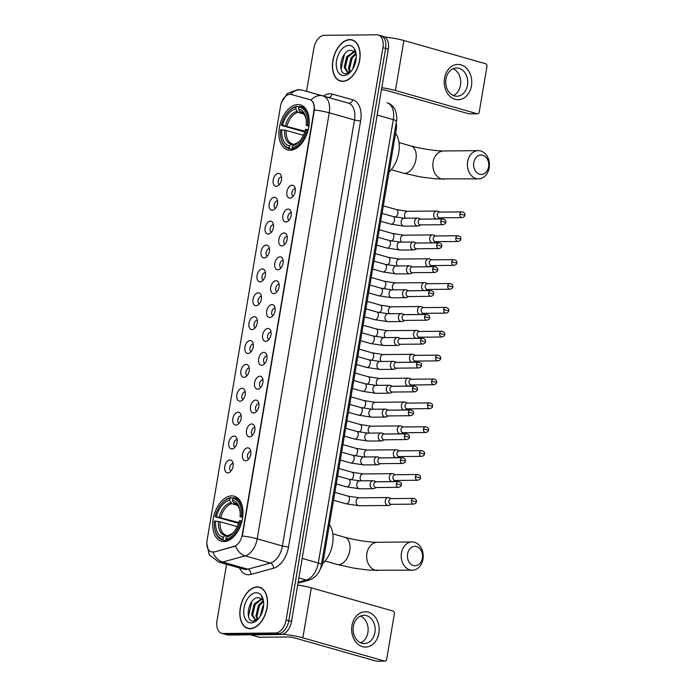 <?xml version="1.0" encoding="UTF-8"?>
<svg xmlns="http://www.w3.org/2000/svg" width="696" height="696" viewBox="0 0 696 696"><rect width="100%" height="100%" fill="white"/><g stroke="black" fill="none" stroke-linecap="round" stroke-linejoin="round"><path stroke-width="1.04" d="M290.189 150.24A23.394 14.277 -74.1 0 0 308.293 129.291A23.394 14.277 -74.1 0 0 300.446 104.896A23.394 14.277 -74.1 0 0 297.914 104.557A23.394 14.277 -74.1 0 0 279.801 125.515A23.394 14.277 -74.1 0 0 287.648 149.91A23.394 14.277 -74.1 0 0 290.189 150.24M223.999 541.566A23.394 14.277 -74.1 0 0 242.104 520.608A23.394 14.277 -74.1 0 0 234.256 496.222A23.394 14.277 -74.1 0 0 231.725 495.883A23.394 14.277 -74.1 0 0 213.611 516.841A23.394 14.277 -74.1 0 0 221.467 541.227A23.394 14.277 -74.1 0 0 223.999 541.566M247.715 447.841A6.621 4.037 105.9 0 1 250.021 449.164A6.621 4.037 105.9 0 1 250.508 455.41A6.621 4.037 105.9 0 1 246.81 460.465A6.621 4.037 105.9 0 1 245.531 460.769A6.621 4.037 105.9 0 1 242.478 454.34A6.621 4.037 105.9 0 1 247.715 447.841M250.821 451.391A3.976 2.427 -74.1 0 0 250.638 451.382A3.976 2.427 -74.1 0 0 247.619 454.732A3.976 2.427 -74.1 0 0 248.663 458.986M251.752 423.96A6.621 4.037 105.9 0 1 254.057 425.291A6.621 4.037 105.9 0 1 254.545 431.529A6.621 4.037 105.9 0 1 250.847 436.583A6.621 4.037 105.9 0 1 249.568 436.888A6.621 4.037 105.9 0 1 246.515 430.467A6.621 4.037 105.9 0 1 251.752 423.96M254.858 427.509A3.976 2.427 -74.1 0 0 254.675 427.501A3.976 2.427 -74.1 0 0 251.656 430.859A3.976 2.427 -74.1 0 0 252.7 435.113M255.789 400.087A6.621 4.037 105.9 0 1 258.094 401.409A6.621 4.037 105.9 0 1 258.581 407.656A6.621 4.037 105.9 0 1 254.884 412.711A6.621 4.037 105.9 0 1 253.605 413.015A6.621 4.037 105.9 0 1 250.551 406.595A6.621 4.037 105.9 0 1 255.789 400.087M258.895 403.637A3.976 2.427 -74.1 0 0 258.721 403.628A3.976 2.427 -74.1 0 0 255.693 406.986A3.976 2.427 -74.1 0 0 256.737 411.24M259.825 376.214A6.621 4.037 105.9 0 1 262.14 377.536A6.621 4.037 105.9 0 1 262.618 383.783A6.621 4.037 105.9 0 1 258.929 388.838A6.621 4.037 105.9 0 1 257.642 389.142A6.621 4.037 105.9 0 1 254.588 382.713A6.621 4.037 105.9 0 1 259.825 376.214M262.931 379.764A3.976 2.427 -74.1 0 0 262.757 379.755A3.976 2.427 -74.1 0 0 259.73 383.105A3.976 2.427 -74.1 0 0 260.774 387.359M263.871 352.333A6.621 4.037 105.9 0 1 266.176 353.664A6.621 4.037 105.9 0 1 266.664 359.902A6.621 4.037 105.9 0 1 262.966 364.956A6.621 4.037 105.9 0 1 261.679 365.261A6.621 4.037 105.9 0 1 258.625 358.84A6.621 4.037 105.9 0 1 263.871 352.333M266.977 355.882A3.976 2.427 -74.1 0 0 266.794 355.874A3.976 2.427 -74.1 0 0 263.767 359.232A3.976 2.427 -74.1 0 0 264.811 363.486M267.908 328.46A6.621 4.037 105.9 0 1 270.213 329.782A6.621 4.037 105.9 0 1 270.7 336.029A6.621 4.037 105.9 0 1 267.003 341.084A6.621 4.037 105.9 0 1 265.715 341.388A6.621 4.037 105.9 0 1 262.67 334.967A6.621 4.037 105.9 0 1 267.908 328.46M271.014 332.009A3.976 2.427 -74.1 0 0 270.831 332.001A3.976 2.427 -74.1 0 0 267.803 335.359A3.976 2.427 -74.1 0 0 268.847 339.613M271.945 304.578A6.621 4.037 105.9 0 1 274.25 305.909A6.621 4.037 105.9 0 1 274.737 312.147A6.621 4.037 105.9 0 1 271.04 317.202A6.621 4.037 105.9 0 1 269.761 317.515A6.621 4.037 105.9 0 1 266.707 311.086A6.621 4.037 105.9 0 1 271.945 304.578M275.05 308.137A3.976 2.427 -74.1 0 0 274.868 308.128A3.976 2.427 -74.1 0 0 271.849 311.477A3.976 2.427 -74.1 0 0 272.893 315.732M275.981 280.705A6.621 4.037 105.9 0 1 278.287 282.037A6.621 4.037 105.9 0 1 278.774 288.275A6.621 4.037 105.9 0 1 275.077 293.329A6.621 4.037 105.9 0 1 273.798 293.634A6.621 4.037 105.9 0 1 270.744 287.213A6.621 4.037 105.9 0 1 275.981 280.705M279.087 284.255A3.976 2.427 -74.1 0 0 278.913 284.246A3.976 2.427 -74.1 0 0 275.886 287.605A3.976 2.427 -74.1 0 0 276.93 291.859M280.018 256.833A6.621 4.037 105.9 0 1 282.332 258.155A6.621 4.037 105.9 0 1 282.811 264.402A6.621 4.037 105.9 0 1 279.113 269.456A6.621 4.037 105.9 0 1 277.834 269.761A6.621 4.037 105.9 0 1 274.781 263.34A6.621 4.037 105.9 0 1 280.018 256.833M283.124 260.382A3.976 2.427 -74.1 0 0 282.95 260.374A3.976 2.427 -74.1 0 0 279.923 263.732A3.976 2.427 -74.1 0 0 280.966 267.986M284.055 232.951A6.621 4.037 105.9 0 1 286.369 234.282A6.621 4.037 105.9 0 1 286.848 240.52A6.621 4.037 105.9 0 1 283.159 245.575A6.621 4.037 105.9 0 1 281.871 245.888A6.621 4.037 105.9 0 1 278.818 239.459A6.621 4.037 105.9 0 1 284.055 232.951M287.161 236.501A3.976 2.427 -74.1 0 0 286.987 236.501A3.976 2.427 -74.1 0 0 283.959 239.85A3.976 2.427 -74.1 0 0 285.003 244.105M288.1 209.078A6.621 4.037 105.9 0 1 290.406 210.401A6.621 4.037 105.9 0 1 290.893 216.647A6.621 4.037 105.9 0 1 287.196 221.702A6.621 4.037 105.9 0 1 285.908 222.007A6.621 4.037 105.9 0 1 282.854 215.586A6.621 4.037 105.9 0 1 288.1 209.078M291.206 212.628A3.976 2.427 -74.1 0 0 291.024 212.619A3.976 2.427 -74.1 0 0 287.996 215.977A3.976 2.427 -74.1 0 0 289.04 220.232M292.137 185.206A6.621 4.037 105.9 0 1 294.443 186.528A6.621 4.037 105.9 0 1 294.93 192.775A6.621 4.037 105.9 0 1 291.233 197.829A6.621 4.037 105.9 0 1 289.945 198.134A6.621 4.037 105.9 0 1 286.9 191.704A6.621 4.037 105.9 0 1 292.137 185.206M295.243 188.755A3.976 2.427 -74.1 0 0 295.06 188.746A3.976 2.427 -74.1 0 0 292.033 192.096A3.976 2.427 -74.1 0 0 293.077 196.35M229.993 459.934A6.621 4.037 105.9 0 1 232.307 461.257A6.621 4.037 105.9 0 1 232.786 467.503A6.621 4.037 105.9 0 1 229.097 472.558A6.621 4.037 105.9 0 1 227.81 472.862A6.621 4.037 105.9 0 1 224.756 466.433A6.621 4.037 105.9 0 1 229.993 459.934M233.099 463.484A3.976 2.427 -74.1 0 0 232.925 463.475A3.976 2.427 -74.1 0 0 229.898 466.825A3.976 2.427 -74.1 0 0 230.941 471.079M234.039 436.053A6.621 4.037 105.9 0 1 236.344 437.384A6.621 4.037 105.9 0 1 236.831 443.622A6.621 4.037 105.9 0 1 233.134 448.676A6.621 4.037 105.9 0 1 231.846 448.981A6.621 4.037 105.9 0 1 228.793 442.56A6.621 4.037 105.9 0 1 234.039 436.053M237.145 439.602A3.976 2.427 -74.1 0 0 236.962 439.594A3.976 2.427 -74.1 0 0 233.934 442.952A3.976 2.427 -74.1 0 0 234.978 447.206M238.075 412.18A6.621 4.037 105.9 0 1 240.381 413.502A6.621 4.037 105.9 0 1 240.868 419.749A6.621 4.037 105.9 0 1 237.171 424.804A6.621 4.037 105.9 0 1 235.883 425.108A6.621 4.037 105.9 0 1 232.838 418.688A6.621 4.037 105.9 0 1 238.075 412.18M241.181 415.73A3.976 2.427 -74.1 0 0 240.999 415.721A3.976 2.427 -74.1 0 0 237.971 419.079A3.976 2.427 -74.1 0 0 239.015 423.333M242.112 388.307A6.621 4.037 105.9 0 1 244.418 389.63A6.621 4.037 105.9 0 1 244.905 395.876A6.621 4.037 105.9 0 1 241.208 400.931A6.621 4.037 105.9 0 1 239.929 401.235A6.621 4.037 105.9 0 1 236.875 394.806A6.621 4.037 105.9 0 1 242.112 388.307M245.218 391.857A3.976 2.427 -74.1 0 0 245.035 391.848A3.976 2.427 -74.1 0 0 242.017 395.197A3.976 2.427 -74.1 0 0 243.061 399.452M246.149 364.426A6.621 4.037 105.9 0 1 248.455 365.757A6.621 4.037 105.9 0 1 248.942 371.995A6.621 4.037 105.9 0 1 245.244 377.049A6.621 4.037 105.9 0 1 243.965 377.354A6.621 4.037 105.9 0 1 240.912 370.933A6.621 4.037 105.9 0 1 246.149 364.426M249.255 367.975A3.976 2.427 -74.1 0 0 249.081 367.966A3.976 2.427 -74.1 0 0 246.053 371.325A3.976 2.427 -74.1 0 0 247.097 375.579M250.186 340.553A6.621 4.037 105.9 0 1 252.5 341.875A6.621 4.037 105.9 0 1 252.979 348.122A6.621 4.037 105.9 0 1 249.29 353.176A6.621 4.037 105.9 0 1 248.002 353.481A6.621 4.037 105.9 0 1 244.948 347.06A6.621 4.037 105.9 0 1 250.186 340.553M253.292 344.102A3.976 2.427 -74.1 0 0 253.118 344.094A3.976 2.427 -74.1 0 0 250.09 347.452A3.976 2.427 -74.1 0 0 251.134 351.706M254.223 316.671A6.621 4.037 105.9 0 1 256.537 318.002A6.621 4.037 105.9 0 1 257.024 324.24A6.621 4.037 105.9 0 1 253.327 329.295A6.621 4.037 105.9 0 1 252.039 329.608A6.621 4.037 105.9 0 1 248.985 323.179A6.621 4.037 105.9 0 1 254.223 316.671M257.329 320.23A3.976 2.427 -74.1 0 0 257.155 320.221A3.976 2.427 -74.1 0 0 254.127 323.57A3.976 2.427 -74.1 0 0 255.171 327.825M258.268 292.798A6.621 4.037 105.9 0 1 260.574 294.13A6.621 4.037 105.9 0 1 261.061 300.368A6.621 4.037 105.9 0 1 257.363 305.422A6.621 4.037 105.9 0 1 256.076 305.727A6.621 4.037 105.9 0 1 253.022 299.306A6.621 4.037 105.9 0 1 258.268 292.798M261.374 296.348A3.976 2.427 -74.1 0 0 261.191 296.339A3.976 2.427 -74.1 0 0 258.164 299.698A3.976 2.427 -74.1 0 0 259.208 303.952M262.305 268.926A6.621 4.037 105.9 0 1 264.611 270.248A6.621 4.037 105.9 0 1 265.098 276.495A6.621 4.037 105.9 0 1 261.4 281.549A6.621 4.037 105.9 0 1 260.113 281.854A6.621 4.037 105.9 0 1 257.068 275.425A6.621 4.037 105.9 0 1 262.305 268.926M265.411 272.475A3.976 2.427 -74.1 0 0 265.228 272.467A3.976 2.427 -74.1 0 0 262.201 275.816A3.976 2.427 -74.1 0 0 263.245 280.079M266.342 245.044A6.621 4.037 105.9 0 1 268.647 246.375A6.621 4.037 105.9 0 1 269.135 252.613A6.621 4.037 105.9 0 1 265.437 257.668A6.621 4.037 105.9 0 1 264.158 257.972A6.621 4.037 105.9 0 1 261.104 251.552A6.621 4.037 105.9 0 1 266.342 245.044M269.448 248.594A3.976 2.427 -74.1 0 0 269.265 248.594A3.976 2.427 -74.1 0 0 266.246 251.943A3.976 2.427 -74.1 0 0 267.29 256.198M270.379 221.171A6.621 4.037 105.9 0 1 272.684 222.494A6.621 4.037 105.9 0 1 273.171 228.74A6.621 4.037 105.9 0 1 269.474 233.795A6.621 4.037 105.9 0 1 268.195 234.1A6.621 4.037 105.9 0 1 265.141 227.679A6.621 4.037 105.9 0 1 270.379 221.171M273.485 224.721A3.976 2.427 -74.1 0 0 273.31 224.712A3.976 2.427 -74.1 0 0 270.283 228.07A3.976 2.427 -74.1 0 0 271.327 232.325M274.415 197.299A6.621 4.037 105.9 0 1 276.73 198.621A6.621 4.037 105.9 0 1 277.208 204.868A6.621 4.037 105.9 0 1 273.519 209.922A6.621 4.037 105.9 0 1 272.232 210.227A6.621 4.037 105.9 0 1 269.178 203.797A6.621 4.037 105.9 0 1 274.415 197.299M277.521 200.848A3.976 2.427 -74.1 0 0 277.347 200.839A3.976 2.427 -74.1 0 0 274.32 204.189A3.976 2.427 -74.1 0 0 275.364 208.443M278.461 173.417A6.621 4.037 105.9 0 1 280.766 174.748A6.621 4.037 105.9 0 1 281.254 180.986A6.621 4.037 105.9 0 1 277.556 186.041A6.621 4.037 105.9 0 1 276.269 186.345A6.621 4.037 105.9 0 1 273.215 179.925A6.621 4.037 105.9 0 1 278.461 173.417M281.558 176.967A3.976 2.427 -74.1 0 0 281.384 176.958A3.976 2.427 -74.1 0 0 278.356 180.316A3.976 2.427 -74.1 0 0 279.4 184.571M213.898 551.815A11.919 7.273 105.9 0 1 212.576 552.006A11.919 7.273 105.9 0 1 211.288 551.832A11.919 7.273 105.9 0 1 207.077 540.444L280.558 106.018A11.919 7.273 105.9 0 1 291.25 94.473L309.703 99.606A11.919 7.273 105.9 0 1 309.729 99.615A11.919 7.273 105.9 0 1 313.931 111.003L242.251 534.78A11.919 7.273 105.9 0 1 234.143 546.308L214.385 551.954L211.288 551.832M396.163 122.974A13.241 8.082 105.9 0 1 396.215 129.569L323.188 561.298A13.241 8.082 105.9 0 1 320.23 569.058M250.16 628.723A21.411 13.067 -74.1 0 0 266.733 609.548A21.411 13.067 -74.1 0 0 259.547 587.224A21.411 13.067 -74.1 0 0 257.233 586.919A21.411 13.067 -74.1 0 0 240.659 606.094A21.411 13.067 -74.1 0 0 247.846 628.418A21.411 13.067 -74.1 0 0 250.16 628.723M260.861 587.728A21.411 13.067 -74.1 0 0 260.382 587.694M342.736 81.388A21.411 13.067 -74.1 0 0 359.31 62.214A21.411 13.067 -74.1 0 0 352.124 39.889A21.411 13.067 -74.1 0 0 349.801 39.585A21.411 13.067 -74.1 0 0 333.236 58.76A21.411 13.067 -74.1 0 0 340.414 81.084A21.411 13.067 -74.1 0 0 342.736 81.388M353.438 40.394A21.411 13.067 -74.1 0 0 352.95 40.359M212.993 552.119L212.976 552.119A15.451 11.493 -105.2 0 0 222.624 562.029A17.661 10.771 105.9 0 1 220.658 562.307A17.661 10.771 105.9 0 1 218.753 562.055L243.983 569.224A17.661 10.771 -74.1 0 0 245.897 569.476A17.661 10.771 -74.1 0 0 247.854 569.197L270.413 563.055A17.661 10.771 -74.1 0 0 282.419 545.986L354.481 119.973A17.661 10.771 -74.1 0 0 348.252 103.095A17.661 10.771 -74.1 0 0 348.217 103.086A4.411 3.497 105.5 0 0 352.776 99.798A22.072 13.468 105.9 0 1 360.606 120.904L288.553 546.917A22.072 13.468 105.9 0 1 273.545 568.249L250.986 574.391A22.072 13.468 105.9 0 1 239.572 567.971M226.574 564.273L217.03 620.658A13.241 8.082 -74.1 0 0 221.702 633.317L227.087 634.848A13.241 8.082 -74.1 0 0 228.523 635.039L281.036 634.517A13.241 8.082 -74.1 0 0 291.511 621.511L388.316 49.181L385.619 48.416A13.241 8.082 -74.1 0 0 380.947 35.757A13.241 8.082 -74.1 0 1 385.619 48.416L288.823 620.745L385.619 48.416L382.93 47.65A13.241 8.082 -74.1 0 0 378.259 34.991A13.241 8.082 -74.1 0 0 376.823 34.8L324.319 35.322A13.241 8.082 -74.1 0 0 313.835 48.328L306.562 91.35M281.036 634.517L278.339 633.752A13.241 8.082 -74.1 0 0 288.823 620.745A13.241 8.082 -74.1 0 1 278.339 633.752L225.826 634.274L278.339 633.752L275.651 632.986A13.241 8.082 -74.1 0 0 286.126 619.979L382.93 47.65M224.399 634.082A13.241 8.082 -74.1 0 0 225.826 634.274A13.241 8.082 -74.1 0 1 224.399 634.082M309.729 99.615L311.016 100.076C313.444 101.668 314.566 104.966 314.392 109.977L242.33 535.99A15.451 2.166 -170.4 0 1 257.189 538.817A17.661 10.771 105.9 0 1 245.183 555.887A15.451 11.493 -105.2 0 1 235.587 546.064L214.385 551.954M310.19 99.746L311.016 100.076A15.451 12.241 -74.5 0 1 322.927 95.9A15.451 12.241 -74.5 0 1 322.979 95.918A17.661 10.771 105.9 0 1 323.014 95.926A17.661 10.771 105.9 0 1 329.243 112.804L257.189 538.817L282.419 545.986A4.411 0.618 -170.4 0 0 288.553 546.917M221.702 633.317A13.241 8.082 -74.1 0 0 223.138 633.508L275.651 632.986M388.316 49.181A13.241 8.082 -74.1 0 0 383.644 36.523L378.259 34.991M257.189 587.137A21.193 12.928 -74.1 0 0 240.79 606.112A21.193 12.928 -74.1 0 0 247.898 628.201A21.193 12.928 -74.1 0 0 250.195 628.505A21.193 12.928 -74.1 0 0 266.594 609.531A21.193 12.928 -74.1 0 0 259.486 587.441A21.193 12.928 -74.1 0 0 257.189 587.137M263.619 602.066A11.04 6.734 -74.1 0 0 261.827 599.152L258.721 597.69C248.437 596.576 243.948 621.789 253.344 621.102L258.32 618.875M258.025 619.144L254.901 619.64L251.621 614.638L254.162 604.067L261.47 598.83M260.104 616.473L262.705 606.494L263.662 605.111M263.549 606.486A11.04 6.734 -74.1 0 0 261.609 611.967L261.183 614.533M257.268 619.501L255.902 615.856L258.433 605.285L263.062 600.77M257.929 619.196L256.963 616.16L259.504 605.581L263.401 601.492M255.449 619.745L252.691 614.942L255.223 604.372L261.879 599.195M263.462 600.822L261.635 596.733L263.445 600.883M251.143 622.903A15.451 9.431 -74.1 0 0 257.981 619.283A15.451 9.431 -74.1 0 0 263.375 600.326A15.451 9.431 -74.1 0 0 256.25 592.74A15.451 9.431 -74.1 0 0 244.018 607.921A15.451 9.431 -74.1 0 0 251.143 622.903M263.497 606.877L261.609 611.967M248.489 616.317L251.9 601.475M252.596 612.68L254.797 605.12M256.868 613.889L259.069 606.329M261.226 614.446L263.427 607.373M378.876 633.238A17.661 13.772 -90.6 0 1 362.503 646.654A17.661 13.772 -90.6 0 1 351.959 625.591A17.661 13.772 -90.6 0 1 368.332 612.175A17.661 13.772 -90.6 0 1 378.876 633.238M353.377 626.365A14.129 11.014 89.4 0 0 364.286 643.556A14.129 11.014 89.4 0 0 374.909 632.49A14.129 11.014 89.4 0 0 364.008 615.299A14.129 11.014 89.4 0 0 353.377 626.365M360.502 616.073A14.129 11.014 -90.6 0 1 367.897 632.56A14.129 11.014 -90.6 0 1 360.772 642.852M282.602 634.282A17.661 2.48 9.6 0 1 302.856 637.832L384.61 661.07A2.21 1.723 89.4 0 0 384.992 661.122A2.21 1.723 89.4 0 0 386.654 659.39L394.38 613.707A2.21 1.723 89.4 0 0 393.066 611.071L311.312 587.842L302.856 637.832M297.679 585.04A17.661 2.48 9.6 0 1 311.312 587.842M384.992 661.122L376.701 661.2A2.21 1.723 -90.6 0 1 376.319 661.148L294.565 637.91A4.411 0.618 -170.4 0 0 288.431 636.988L259.538 637.266A2.21 1.349 105.9 0 1 259.303 637.24L250.603 634.822M349.766 39.803A21.193 12.928 -74.1 0 0 333.367 58.777A21.193 12.928 -74.1 0 0 340.475 80.867A21.193 12.928 -74.1 0 0 342.771 81.171A21.193 12.928 -74.1 0 0 359.171 62.196A21.193 12.928 -74.1 0 0 352.063 40.107A21.193 12.928 -74.1 0 0 349.766 39.803M356.195 54.732A11.04 6.734 -74.1 0 0 354.403 51.817L351.297 50.347C341.014 49.242 336.525 74.455 345.921 73.767L350.897 71.54M350.601 71.81L347.478 72.306L344.198 67.303L346.73 56.733L354.046 51.495M352.681 69.139L355.282 59.16L356.239 57.777M356.117 59.151A11.04 6.734 -74.1 0 0 354.186 64.632L353.759 67.19M349.836 72.166L348.47 68.521L351.01 57.951L355.639 53.435M350.506 71.862L349.54 68.826L352.072 58.247L355.978 54.157M348.026 72.41L345.268 67.608L347.8 57.037L354.447 51.861M356.039 53.488L354.212 49.399L356.021 53.548M343.72 75.568A15.451 9.431 -74.1 0 0 350.558 71.949A15.451 9.431 -74.1 0 0 355.943 52.992A15.451 9.431 -74.1 0 0 348.818 45.405A15.451 9.431 -74.1 0 0 336.594 60.578A15.451 9.431 -74.1 0 0 343.72 75.568M356.074 59.543L354.186 64.632M341.066 68.982L344.476 54.14M345.173 65.346L347.365 57.785M349.444 66.555L351.637 58.995M353.803 67.112L355.995 60.039M422.385 558.157A9.709 7.569 89.4 0 0 416.591 546.577A9.709 7.569 89.4 0 0 407.586 553.955A9.709 7.569 89.4 0 0 413.38 565.535A9.709 7.569 89.4 0 0 422.385 558.157M401.453 553.024A14.129 11.014 -90.6 0 1 412.084 541.958A14.129 11.014 -90.6 0 1 422.985 559.14A14.129 11.014 -90.6 0 1 412.363 570.207A14.129 11.014 -90.6 0 1 401.453 553.024M241.312 516.441L242.539 516.623A21.898 13.363 -74.1 0 0 234.517 497.849A21.898 13.363 -74.1 0 0 233.517 497.631L232.69 498.31A21.011 12.824 -74.1 0 1 241.312 516.441L240.033 516.449A18.983 11.58 -74.1 0 0 239.755 509.515A18.983 11.58 -74.1 0 0 232.36 500.302L233.551 502.703L235.396 503.904M242.652 517.685L240.033 516.449M238.554 523.34L215.142 516.702A21.011 12.824 -74.1 0 1 222.024 503.13L222.459 502.669A21.898 13.363 -74.1 0 1 230.75 497.657L232.777 498.24M242.017 521L240.581 520.747A21.011 12.824 -74.1 0 1 225.791 539.113L226.322 540.166A21.898 13.363 -74.1 0 0 241.808 520.939M226.322 540.166L228.105 540.679M230.75 497.657L229.932 498.336A21.011 12.824 -74.1 0 0 222.024 503.13M229.932 498.336L229.593 500.328A18.983 11.58 -74.1 0 0 216.421 516.684L215.142 516.702M232.36 500.302L232.69 498.31M225.791 539.113L226.13 537.121A18.983 11.58 -74.1 0 0 233.134 532.814A18.983 11.58 -74.1 0 0 239.302 520.765L240.581 520.747M216.421 516.684L238.806 522.557M237.44 505.296L231.864 503.713L229.593 500.328M229.288 535.285L226.13 537.121M322.674 563.595A24.282 14.816 -74.1 0 0 329.382 524.688M226.835 541.131L223.555 540.2L223.025 539.139A21.011 12.824 -74.1 0 1 214.699 528.917L214.82 529.543A21.898 13.363 -74.1 0 0 222.546 539.974A21.898 13.363 -74.1 0 0 223.555 540.2M237.223 526.62L220.084 521.748L214.411 521.008A21.011 12.824 -74.1 0 0 214.699 528.917M215.69 521A18.983 11.58 -74.1 0 0 223.364 537.147L223.025 539.139M223.364 537.147L225.226 535.607L227.862 535.685M220.084 521.748A16.33 9.97 -74.1 0 0 226.113 535.207L226.522 535.311M488.575 166.84A9.709 7.569 89.4 0 0 482.772 155.251A9.709 7.569 89.4 0 0 473.767 162.629A9.709 7.569 89.4 0 0 479.57 174.218A9.709 7.569 89.4 0 0 488.575 166.84M467.642 161.698A14.129 11.014 -90.6 0 1 478.265 150.632A14.129 11.014 -90.6 0 1 489.175 167.823A14.129 11.014 -90.6 0 1 478.543 178.889A14.129 11.014 -90.6 0 1 467.642 161.698M307.493 125.115L308.728 125.306A21.898 13.363 -74.1 0 0 300.707 106.532A21.898 13.363 -74.1 0 0 299.698 106.314L298.88 106.984A21.011 12.824 -74.1 0 1 307.493 125.115L306.214 125.132A18.983 11.58 -74.1 0 0 305.935 118.189A18.983 11.58 -74.1 0 0 298.54 108.985L299.732 111.386L301.585 112.578M308.833 126.367L306.214 125.132M304.735 132.023L281.332 125.376A21.011 12.824 -74.1 0 1 288.214 111.804L288.64 111.343A21.898 13.363 -74.1 0 1 296.94 106.34L298.967 106.914M308.206 129.674L306.771 129.43A21.011 12.824 -74.1 0 1 291.981 147.787L292.503 148.848A21.898 13.363 -74.1 0 0 307.997 129.613M292.503 148.848L294.286 149.353M296.94 106.34L296.113 107.01A21.011 12.824 -74.1 0 0 288.214 111.804M296.113 107.01L295.783 109.011A18.983 11.58 -74.1 0 0 282.611 125.367L281.332 125.376M298.54 108.985L298.88 106.984M291.981 147.787L292.32 145.795A18.983 11.58 -74.1 0 0 299.315 141.488A18.983 11.58 -74.1 0 0 305.483 129.439L306.771 129.43M282.611 125.367L304.996 131.231M303.63 113.97L298.053 112.387L295.783 109.011M295.469 143.959L292.32 145.795M389.012 172.13A24.282 14.816 -74.1 0 0 395.572 133.362M293.016 149.805L289.745 148.874L289.214 147.813A21.011 12.824 -74.1 0 1 280.888 137.599L281.01 138.217A21.898 13.363 -74.1 0 0 288.736 148.657A21.898 13.363 -74.1 0 0 289.745 148.874M303.413 135.302L286.265 130.43L280.601 129.682A21.011 12.824 -74.1 0 0 280.888 137.599M281.88 129.674A18.983 11.58 -74.1 0 0 289.553 145.821L289.214 147.813M289.553 145.821L291.415 144.281L294.043 144.368M286.265 130.43A16.33 9.97 -74.1 0 0 292.303 143.881L292.712 143.985M389.499 497.84A3.976 3.097 89.4 0 0 389.238 497.718A3.976 3.097 89.4 0 0 388.968 497.631A3.976 3.097 89.4 0 0 388.272 497.536A3.976 3.097 89.4 0 0 385.288 500.65A3.976 3.097 89.4 0 0 387.655 505.383A3.976 3.097 89.4 0 0 388.351 505.479A3.976 3.097 89.4 0 0 389.316 505.27L391.465 504.348M411.388 500.633A2.871 2.236 89.4 0 1 413.546 498.388L391.048 498.614A2.871 2.236 89.4 0 0 388.89 500.859A2.871 2.236 89.4 0 0 390.604 504.278A2.871 2.236 89.4 0 0 391.108 504.348L413.598 504.13C415.564 503.565 416.495 502.764 416.399 501.738L411.388 500.633A2.871 2.236 89.4 0 0 413.598 504.13M393.536 473.967A3.976 3.097 89.4 0 0 393.275 473.845A3.976 3.097 89.4 0 0 393.005 473.75A3.976 3.097 89.4 0 0 392.309 473.654A3.976 3.097 89.4 0 0 389.325 476.769A3.976 3.097 89.4 0 0 391.691 481.51A3.976 3.097 89.4 0 0 392.387 481.606A3.976 3.097 89.4 0 0 393.353 481.397L395.502 480.466M415.425 476.76A2.871 2.236 89.4 0 1 417.583 474.515L395.084 474.733A2.871 2.236 89.4 0 0 392.927 476.986A2.871 2.236 89.4 0 0 394.641 480.405A2.871 2.236 89.4 0 0 395.145 480.475L417.644 480.249C419.601 479.683 420.532 478.892 420.445 477.856L415.425 476.76A2.871 2.236 89.4 0 0 417.644 480.249M397.573 450.095A3.976 3.097 89.4 0 0 397.32 449.973A3.976 3.097 89.4 0 0 397.042 449.877A3.976 3.097 89.4 0 0 396.355 449.781A3.976 3.097 89.4 0 0 393.362 452.896A3.976 3.097 89.4 0 0 395.737 457.637A3.976 3.097 89.4 0 0 396.433 457.724A3.976 3.097 89.4 0 0 397.39 457.524L399.539 456.593M419.462 452.887A2.871 2.236 89.4 0 1 421.619 450.634L399.121 450.86A2.871 2.236 89.4 0 0 396.964 453.105A2.871 2.236 89.4 0 0 398.678 456.532A2.871 2.236 89.4 0 0 399.182 456.593L421.68 456.376C423.638 455.81 424.569 455.01 424.482 453.983L419.462 452.887A2.871 2.236 89.4 0 0 421.68 456.376M401.609 426.213A3.976 3.097 89.4 0 0 401.357 426.091A3.976 3.097 89.4 0 0 401.087 426.004A3.976 3.097 89.4 0 0 400.391 425.909A3.976 3.097 89.4 0 0 397.399 429.023A3.976 3.097 89.4 0 0 399.774 433.756A3.976 3.097 89.4 0 0 400.47 433.852A3.976 3.097 89.4 0 0 401.427 433.643L403.576 432.721M423.499 429.006A2.871 2.236 89.4 0 1 425.656 426.761L403.167 426.979A2.871 2.236 89.4 0 0 401 429.232A2.871 2.236 89.4 0 0 402.714 432.651A2.871 2.236 89.4 0 0 403.219 432.721L425.717 432.503C427.675 431.938 428.606 431.137 428.519 430.111L423.499 429.006A2.871 2.236 89.4 0 0 425.717 432.503M405.646 402.34A3.976 3.097 89.4 0 0 405.394 402.218A3.976 3.097 89.4 0 0 405.124 402.123A3.976 3.097 89.4 0 0 404.428 402.027A3.976 3.097 89.4 0 0 401.435 405.142A3.976 3.097 89.4 0 0 403.81 409.883A3.976 3.097 89.4 0 0 404.506 409.979A3.976 3.097 89.4 0 0 405.472 409.77L407.612 408.839M427.535 405.133A2.871 2.236 89.4 0 1 429.702 402.888L407.204 403.106A2.871 2.236 89.4 0 0 405.046 405.359A2.871 2.236 89.4 0 0 406.76 408.778A2.871 2.236 89.4 0 0 407.256 408.848L429.754 408.622C431.711 408.056 432.651 407.264 432.555 406.229L427.535 405.133A2.871 2.236 89.4 0 0 429.754 408.622M409.692 378.467A3.976 3.097 89.4 0 0 409.431 378.346A3.976 3.097 89.4 0 0 409.161 378.25A3.976 3.097 89.4 0 0 408.465 378.154A3.976 3.097 89.4 0 0 405.472 381.269A3.976 3.097 89.4 0 0 407.847 386.01A3.976 3.097 89.4 0 0 408.543 386.097A3.976 3.097 89.4 0 0 409.509 385.897L411.658 384.966M431.581 381.26A2.871 2.236 89.4 0 1 433.738 379.007L411.24 379.233A2.871 2.236 89.4 0 0 409.083 381.478A2.871 2.236 89.4 0 0 410.797 384.905A2.871 2.236 89.4 0 0 411.293 384.966L433.791 384.749C435.748 384.183 436.688 383.383 436.592 382.356L431.581 381.26A2.871 2.236 89.4 0 0 433.791 384.749M413.728 354.586A3.976 3.097 89.4 0 0 413.467 354.464A3.976 3.097 89.4 0 0 413.198 354.377A3.976 3.097 89.4 0 0 412.502 354.281A3.976 3.097 89.4 0 0 409.518 357.387A3.976 3.097 89.4 0 0 411.884 362.129A3.976 3.097 89.4 0 0 412.58 362.225A3.976 3.097 89.4 0 0 413.546 362.016L415.695 361.094M435.618 357.379A2.871 2.236 89.4 0 1 437.775 355.134L415.277 355.351A2.871 2.236 89.4 0 0 413.12 357.605A2.871 2.236 89.4 0 0 414.833 361.024A2.871 2.236 89.4 0 0 415.338 361.094L437.827 360.876C439.794 360.31 440.725 359.51 440.629 358.483L435.618 357.379A2.871 2.236 89.4 0 0 437.827 360.876M417.765 330.713A3.976 3.097 89.4 0 0 417.504 330.591A3.976 3.097 89.4 0 0 417.235 330.496A3.976 3.097 89.4 0 0 416.539 330.4A3.976 3.097 89.4 0 0 413.555 333.514A3.976 3.097 89.4 0 0 415.921 338.256A3.976 3.097 89.4 0 0 416.617 338.352A3.976 3.097 89.4 0 0 417.583 338.143L419.731 337.212M439.655 333.506A2.871 2.236 89.4 0 1 441.812 331.261L419.314 331.479A2.871 2.236 89.4 0 0 417.156 333.723A2.871 2.236 89.4 0 0 418.87 337.151A2.871 2.236 89.4 0 0 419.375 337.221L441.873 336.995C443.83 336.429 444.761 335.637 444.674 334.602L439.655 333.506A2.871 2.236 89.4 0 0 441.873 336.995M421.802 306.84A3.976 3.097 89.4 0 0 421.55 306.719A3.976 3.097 89.4 0 0 421.271 306.623A3.976 3.097 89.4 0 0 420.584 306.527A3.976 3.097 89.4 0 0 417.591 309.642A3.976 3.097 89.4 0 0 419.966 314.383A3.976 3.097 89.4 0 0 420.662 314.47A3.976 3.097 89.4 0 0 421.619 314.27L423.768 313.339M443.691 309.633A2.871 2.236 89.4 0 1 445.849 307.38L423.351 307.606A2.871 2.236 89.4 0 0 421.193 309.85A2.871 2.236 89.4 0 0 422.907 313.278A2.871 2.236 89.4 0 0 423.412 313.339L445.91 313.122C447.867 312.556 448.798 311.756 448.711 310.729L443.691 309.633A2.871 2.236 89.4 0 0 445.91 313.122M425.839 282.959A3.976 3.097 89.4 0 0 425.587 282.837A3.976 3.097 89.4 0 0 425.317 282.741A3.976 3.097 89.4 0 0 424.621 282.654A3.976 3.097 89.4 0 0 421.628 285.76A3.976 3.097 89.4 0 0 424.003 290.502A3.976 3.097 89.4 0 0 424.699 290.597A3.976 3.097 89.4 0 0 425.656 290.389L427.805 289.466M447.728 285.751A2.871 2.236 89.4 0 1 449.886 283.507L427.396 283.724A2.871 2.236 89.4 0 0 425.239 285.978A2.871 2.236 89.4 0 0 426.944 289.397A2.871 2.236 89.4 0 0 427.448 289.466L449.947 289.24C451.904 288.683 452.835 287.883 452.748 286.856L447.728 285.751A2.871 2.236 89.4 0 0 449.947 289.24M429.876 259.086A3.976 3.097 89.4 0 0 429.623 258.964A3.976 3.097 89.4 0 0 429.354 258.868A3.976 3.097 89.4 0 0 428.658 258.773A3.976 3.097 89.4 0 0 425.665 261.887A3.976 3.097 89.4 0 0 428.04 266.629A3.976 3.097 89.4 0 0 428.736 266.725A3.976 3.097 89.4 0 0 429.702 266.516L431.842 265.585M451.774 261.879A2.871 2.236 89.4 0 1 453.931 259.634L431.433 259.852A2.871 2.236 89.4 0 0 429.275 262.096A2.871 2.236 89.4 0 0 430.989 265.524A2.871 2.236 89.4 0 0 431.485 265.594L453.983 265.367C455.941 264.802 456.88 264.01 456.785 262.975L451.774 261.879A2.871 2.236 89.4 0 0 453.983 265.367M433.921 235.205A3.976 3.097 89.4 0 0 433.66 235.091A3.976 3.097 89.4 0 0 433.39 234.996A3.976 3.097 89.4 0 0 432.695 234.9A3.976 3.097 89.4 0 0 429.71 238.015A3.976 3.097 89.4 0 0 432.077 242.747A3.976 3.097 89.4 0 0 432.773 242.843A3.976 3.097 89.4 0 0 433.738 242.634L435.887 241.712M455.81 238.006A2.871 2.236 89.4 0 1 457.968 235.753L435.47 235.979A2.871 2.236 89.4 0 0 433.312 238.223A2.871 2.236 89.4 0 0 435.026 241.643A2.871 2.236 89.4 0 0 435.522 241.712L458.02 241.495C459.978 240.929 460.917 240.129 460.822 239.102L455.81 238.006A2.871 2.236 89.4 0 0 458.02 241.495M437.958 211.332A3.976 3.097 89.4 0 0 437.697 211.21A3.976 3.097 89.4 0 0 437.427 211.114A3.976 3.097 89.4 0 0 436.731 211.027A3.976 3.097 89.4 0 0 433.747 214.133A3.976 3.097 89.4 0 0 436.114 218.875A3.976 3.097 89.4 0 0 436.81 218.97A3.976 3.097 89.4 0 0 437.775 218.761L439.924 217.839M459.847 214.124A2.871 2.236 89.4 0 1 462.005 211.88L439.507 212.097A2.871 2.236 89.4 0 0 437.349 214.351A2.871 2.236 89.4 0 0 439.063 217.77A2.871 2.236 89.4 0 0 439.567 217.839L462.057 217.613C464.023 217.048 464.954 216.256 464.858 215.229L459.847 214.124A2.871 2.236 89.4 0 0 462.057 217.613M374.422 481.049A3.976 3.097 89.4 0 0 374.17 480.927A3.976 3.097 89.4 0 0 373.9 480.832A3.976 3.097 89.4 0 0 373.204 480.736A3.976 3.097 89.4 0 0 370.211 483.85A3.976 3.097 89.4 0 0 372.586 488.592A3.976 3.097 89.4 0 0 373.282 488.688A3.976 3.097 89.4 0 0 374.239 488.479L376.388 487.548M396.311 483.842A2.871 2.236 89.4 0 1 398.469 481.597L375.979 481.815A2.871 2.236 89.4 0 0 373.822 484.059A2.871 2.236 89.4 0 0 375.527 487.487A2.871 2.236 89.4 0 0 376.031 487.557L398.53 487.33C400.487 486.765 401.418 485.973 401.331 484.938L396.311 483.842A2.871 2.236 89.4 0 0 398.53 487.33M378.459 457.168A3.976 3.097 89.4 0 0 378.206 457.055A3.976 3.097 89.4 0 0 377.937 456.959A3.976 3.097 89.4 0 0 377.241 456.863A3.976 3.097 89.4 0 0 374.248 459.978A3.976 3.097 89.4 0 0 376.623 464.71A3.976 3.097 89.4 0 0 377.319 464.806A3.976 3.097 89.4 0 0 378.285 464.606L380.425 463.675M400.357 459.969A2.871 2.236 89.4 0 1 402.514 457.716L380.016 457.942A2.871 2.236 89.4 0 0 377.858 460.187A2.871 2.236 89.4 0 0 379.572 463.614A2.871 2.236 89.4 0 0 380.068 463.675L402.566 463.458C404.524 462.892 405.464 462.092 405.368 461.065L400.357 459.969A2.871 2.236 89.4 0 0 402.566 463.458M382.504 433.295A3.976 3.097 89.4 0 0 382.243 433.173A3.976 3.097 89.4 0 0 381.974 433.077A3.976 3.097 89.4 0 0 381.277 432.99A3.976 3.097 89.4 0 0 378.293 436.096A3.976 3.097 89.4 0 0 380.66 440.838A3.976 3.097 89.4 0 0 381.356 440.933A3.976 3.097 89.4 0 0 382.322 440.725L384.47 439.802M404.393 436.087A2.871 2.236 89.4 0 1 406.551 433.843L384.053 434.06A2.871 2.236 89.4 0 0 381.895 436.314A2.871 2.236 89.4 0 0 383.609 439.733A2.871 2.236 89.4 0 0 384.114 439.802L406.603 439.576C408.561 439.019 409.5 438.219 409.405 437.192L404.393 436.087A2.871 2.236 89.4 0 0 406.603 439.576M386.541 409.422A3.976 3.097 89.4 0 0 386.28 409.3A3.976 3.097 89.4 0 0 386.01 409.204A3.976 3.097 89.4 0 0 385.314 409.109A3.976 3.097 89.4 0 0 382.33 412.223A3.976 3.097 89.4 0 0 384.697 416.965A3.976 3.097 89.4 0 0 385.393 417.061A3.976 3.097 89.4 0 0 386.358 416.852L388.507 415.921M408.43 412.215A2.871 2.236 89.4 0 1 410.588 409.961L388.09 410.188A2.871 2.236 89.4 0 0 385.932 412.432A2.871 2.236 89.4 0 0 387.646 415.86A2.871 2.236 89.4 0 0 388.15 415.93L410.64 415.703C412.606 415.138 413.537 414.346 413.441 413.311L408.43 412.215A2.871 2.236 89.4 0 0 410.64 415.703M390.578 385.54A3.976 3.097 89.4 0 0 390.325 385.427A3.976 3.097 89.4 0 0 390.047 385.332A3.976 3.097 89.4 0 0 389.351 385.236A3.976 3.097 89.4 0 0 386.367 388.351A3.976 3.097 89.4 0 0 388.742 393.083A3.976 3.097 89.4 0 0 389.429 393.179A3.976 3.097 89.4 0 0 390.395 392.97L392.544 392.048M412.467 388.342A2.871 2.236 89.4 0 1 414.625 386.089L392.126 386.315A2.871 2.236 89.4 0 0 389.969 388.559A2.871 2.236 89.4 0 0 391.683 391.978A2.871 2.236 89.4 0 0 392.187 392.048L414.685 391.831C416.643 391.265 417.574 390.465 417.487 389.438L412.467 388.342A2.871 2.236 89.4 0 0 414.685 391.831M394.615 361.668A3.976 3.097 89.4 0 0 394.362 361.546A3.976 3.097 89.4 0 0 394.093 361.45A3.976 3.097 89.4 0 0 393.397 361.363A3.976 3.097 89.4 0 0 390.404 364.469A3.976 3.097 89.4 0 0 392.779 369.211A3.976 3.097 89.4 0 0 393.475 369.306A3.976 3.097 89.4 0 0 394.432 369.098L396.581 368.175M416.504 364.46A2.871 2.236 89.4 0 1 418.661 362.216L396.172 362.433A2.871 2.236 89.4 0 0 394.006 364.687A2.871 2.236 89.4 0 0 395.72 368.106A2.871 2.236 89.4 0 0 396.224 368.175L418.722 367.949C420.68 367.384 421.611 366.592 421.524 365.565L416.504 364.46A2.871 2.236 89.4 0 0 418.722 367.949M398.651 337.795A3.976 3.097 89.4 0 0 398.399 337.673A3.976 3.097 89.4 0 0 398.129 337.577A3.976 3.097 89.4 0 0 397.433 337.482A3.976 3.097 89.4 0 0 394.441 340.596A3.976 3.097 89.4 0 0 396.816 345.338A3.976 3.097 89.4 0 0 397.512 345.433A3.976 3.097 89.4 0 0 398.469 345.225L400.618 344.294M420.541 340.588A2.871 2.236 89.4 0 1 422.707 338.334L400.209 338.56A2.871 2.236 89.4 0 0 398.051 340.805A2.871 2.236 89.4 0 0 399.756 344.233A2.871 2.236 89.4 0 0 400.261 344.303L422.759 344.076C424.717 343.511 425.647 342.719 425.56 341.684L420.541 340.588A2.871 2.236 89.4 0 0 422.759 344.076M402.688 313.913A3.976 3.097 89.4 0 0 402.436 313.792A3.976 3.097 89.4 0 0 402.166 313.705A3.976 3.097 89.4 0 0 401.47 313.609A3.976 3.097 89.4 0 0 398.477 316.724A3.976 3.097 89.4 0 0 400.853 321.456A3.976 3.097 89.4 0 0 401.548 321.552A3.976 3.097 89.4 0 0 402.514 321.343L404.654 320.421M424.586 316.706A2.871 2.236 89.4 0 1 426.744 314.462L404.245 314.688A2.871 2.236 89.4 0 0 402.088 316.932A2.871 2.236 89.4 0 0 403.802 320.351A2.871 2.236 89.4 0 0 404.298 320.421L426.796 320.204C428.753 319.638 429.693 318.838 429.597 317.811L424.586 316.706A2.871 2.236 89.4 0 0 426.796 320.204M406.734 290.041A3.976 3.097 89.4 0 0 406.473 289.919A3.976 3.097 89.4 0 0 406.203 289.823A3.976 3.097 89.4 0 0 405.507 289.736A3.976 3.097 89.4 0 0 402.523 292.842A3.976 3.097 89.4 0 0 404.889 297.584A3.976 3.097 89.4 0 0 405.585 297.679A3.976 3.097 89.4 0 0 406.551 297.47L408.7 296.54M428.623 292.833A2.871 2.236 89.4 0 1 430.78 290.589L408.282 290.806A2.871 2.236 89.4 0 0 406.125 293.06A2.871 2.236 89.4 0 0 407.839 296.479A2.871 2.236 89.4 0 0 408.343 296.548L430.833 296.322C432.79 295.757 433.73 294.965 433.634 293.938L428.623 292.833A2.871 2.236 89.4 0 0 430.833 296.322M410.77 266.168A3.976 3.097 89.4 0 0 410.51 266.046A3.976 3.097 89.4 0 0 410.24 265.95A3.976 3.097 89.4 0 0 409.544 265.855A3.976 3.097 89.4 0 0 406.56 268.969A3.976 3.097 89.4 0 0 408.926 273.711A3.976 3.097 89.4 0 0 409.622 273.798A3.976 3.097 89.4 0 0 410.588 273.598L412.737 272.667M432.66 268.96A2.871 2.236 89.4 0 1 434.817 266.707L412.319 266.933A2.871 2.236 89.4 0 0 410.161 269.178A2.871 2.236 89.4 0 0 411.875 272.606A2.871 2.236 89.4 0 0 412.38 272.675L434.878 272.449C436.836 271.884 437.767 271.083 437.671 270.057L432.66 268.96A2.871 2.236 89.4 0 0 434.878 272.449M414.807 242.286A3.976 3.097 89.4 0 0 414.555 242.165A3.976 3.097 89.4 0 0 414.277 242.077A3.976 3.097 89.4 0 0 413.581 241.982A3.976 3.097 89.4 0 0 410.596 245.096A3.976 3.097 89.4 0 0 412.972 249.829A3.976 3.097 89.4 0 0 413.659 249.925A3.976 3.097 89.4 0 0 414.625 249.716L416.774 248.794M436.697 245.079A2.871 2.236 89.4 0 1 438.854 242.834L416.356 243.061A2.871 2.236 89.4 0 0 414.198 245.305A2.871 2.236 89.4 0 0 415.912 248.724A2.871 2.236 89.4 0 0 416.417 248.794L438.915 248.576C440.873 248.011 441.803 247.21 441.716 246.184L436.697 245.079A2.871 2.236 89.4 0 0 438.915 248.576M418.844 218.413A3.976 3.097 89.4 0 0 418.592 218.292A3.976 3.097 89.4 0 0 418.322 218.196A3.976 3.097 89.4 0 0 417.626 218.1A3.976 3.097 89.4 0 0 414.633 221.215A3.976 3.097 89.4 0 0 417.008 225.956A3.976 3.097 89.4 0 0 417.704 226.052A3.976 3.097 89.4 0 0 418.661 225.843L420.81 224.912M440.733 221.206A2.871 2.236 89.4 0 1 442.891 218.962L420.401 219.179A2.871 2.236 89.4 0 0 418.235 221.432A2.871 2.236 89.4 0 0 419.949 224.851A2.871 2.236 89.4 0 0 420.454 224.921L442.952 224.695C444.909 224.129 445.84 223.338 445.753 222.302L440.733 221.206A2.871 2.236 89.4 0 0 442.952 224.695M471.453 85.904A17.661 13.772 -90.6 0 1 455.08 99.319A17.661 13.772 -90.6 0 1 444.535 78.257A17.661 13.772 -90.6 0 1 460.909 64.841A17.661 13.772 -90.6 0 1 471.453 85.904M445.953 79.031A14.129 11.014 89.4 0 0 456.854 96.222A14.129 11.014 89.4 0 0 467.486 85.156A14.129 11.014 89.4 0 0 456.576 67.964A14.129 11.014 89.4 0 0 445.953 79.031M453.079 68.739A14.129 11.014 -90.6 0 1 460.474 85.225A14.129 11.014 -90.6 0 1 453.34 95.517M381.8 87.696A17.661 2.48 9.6 0 1 395.432 90.497L477.186 113.735A2.21 1.723 89.4 0 0 477.569 113.787A2.21 1.723 89.4 0 0 479.231 112.056L486.956 66.372A2.21 1.723 89.4 0 0 485.643 63.736L403.88 40.507L395.432 90.497M384.879 37.062A17.661 2.48 9.6 0 1 403.88 40.507M477.569 113.787L469.278 113.866A2.21 1.723 -90.6 0 1 468.895 113.813L387.141 90.576A4.411 0.618 -170.4 0 0 381.469 89.653M234.143 546.308L234.63 546.447M309.746 99.615L310.233 99.754M322.083 560.985L323.188 561.298M395.102 129.256L396.215 129.569M323.414 96.039A22.072 13.468 105.9 0 1 329.878 93.777A22.072 13.468 105.9 0 1 332.218 94.082L352.776 99.798M273.545 568.249A4.411 3.28 74.8 0 0 270.413 563.055L245.183 555.887L222.624 562.029L247.854 569.197A4.411 3.28 74.8 0 1 250.986 574.391M314.392 109.977A15.451 2.166 9.6 0 1 329.243 112.804L354.481 119.973A4.411 0.618 -170.4 0 0 360.606 120.904M290.493 94.334A15.451 12.241 -74.5 0 1 302.377 90.184A15.451 12.241 -74.5 0 1 302.429 90.202L322.874 95.891M223.138 633.508L228.523 635.039M286.126 619.979L291.511 621.511M323.057 95.935L348.217 103.086M328.477 97.483A4.411 3.497 105.5 0 0 332.218 94.082M298.14 582.282L306.292 580.064L298.88 577.958M321.482 564.526A8.831 1.235 -170.4 0 0 318.298 563.003L393.292 119.642A17.661 10.771 -74.1 0 0 387.063 102.764C390.317 103.756 392.822 105.748 394.58 108.75L395.641 110.977C396.894 116.615 397.172 120.016 396.468 121.165L321.482 564.526C320.03 572.39 315.906 577.584 309.094 580.107A8.831 6.569 -105.2 0 1 306.292 580.064A17.661 10.771 -74.1 0 0 318.298 563.003L302.177 558.418M396.468 121.165A8.831 1.235 -170.4 0 0 393.292 119.642L377.171 115.058M250.908 634.813L259.538 637.266M376.319 661.148L384.61 661.07M259.303 637.24L250.786 634.822M332.81 533.867L344.764 537.26A14.129 8.622 105.9 0 1 349.749 550.762A14.129 8.622 105.9 0 1 338.569 564.639A14.129 8.622 105.9 0 1 337.047 564.439L354.394 568.258L369.541 570.207L412.363 570.207M344.764 537.26C353.785 539.957 371.072 542.506 377.536 542.297A14.129 11.014 89.4 0 0 366.905 553.363A14.129 11.014 89.4 0 0 377.815 570.546M240.024 510.916C240.016 510.551 239.337 507.036 236.884 504.774L235.039 503.782A16.33 9.97 -74.1 0 0 234.63 503.687M230.785 502.738A16.982 10.362 -74.1 0 0 219.214 517.111M239.876 510.246A16.982 10.362 -74.1 0 0 233.551 502.703M227.992 535.581A16.982 10.362 -74.1 0 0 233.621 532.257M231.864 503.713A16.33 9.97 -74.1 0 0 220.806 517.441M218.483 521.417A16.982 10.362 -74.1 0 0 225.226 535.607M398.991 142.541L410.953 145.942A14.129 8.622 105.9 0 1 415.938 159.445A14.129 8.622 105.9 0 1 404.759 173.321A14.129 8.622 105.9 0 1 403.228 173.113L420.584 176.941L435.722 178.881L478.543 178.889M410.953 145.942C419.966 148.631 437.262 151.18 443.726 150.971A14.129 11.014 89.4 0 0 433.095 162.037A14.129 11.014 89.4 0 0 444.005 179.229M306.214 119.599C306.205 119.225 305.518 115.719 303.073 113.448L301.229 112.465A16.33 9.97 -74.1 0 0 300.82 112.361M296.975 111.412A16.982 10.362 -74.1 0 0 285.395 125.785M306.066 118.92A16.982 10.362 -74.1 0 0 299.732 111.386M294.173 144.255A16.982 10.362 -74.1 0 0 299.811 140.931M298.053 112.387A16.33 9.97 -74.1 0 0 286.996 126.115M284.673 130.091A16.982 10.362 -74.1 0 0 291.415 144.281M345.842 503.756L359.223 505.766A3.976 3.097 89.4 0 1 356.117 501.181A3.976 3.097 89.4 0 1 356.152 500.937A3.976 3.097 89.4 0 1 359.145 497.823L348.017 496.118A3.976 2.427 105.9 0 1 349.366 500.154A3.976 2.427 105.9 0 1 346.269 503.817A3.976 2.427 105.9 0 1 345.842 503.756L333.514 500.259M338.882 468.495L352.054 472.236L363.181 473.95A3.976 3.097 89.4 0 0 360.197 477.056A3.976 3.097 89.4 0 0 360.163 477.299A3.976 3.097 89.4 0 0 361.146 480.858M352.054 472.236A3.976 2.427 105.9 0 1 353.403 476.282A3.976 2.427 105.9 0 1 351.062 479.762M342.928 444.622L356.091 448.363L367.218 450.068A3.976 3.097 89.4 0 0 364.234 453.183A3.976 3.097 89.4 0 0 364.199 453.427A3.976 3.097 89.4 0 0 365.183 456.985M356.091 448.363A3.976 2.427 105.9 0 1 357.448 452.4A3.976 2.427 105.9 0 1 355.108 455.889M346.965 420.749L360.128 424.49L371.255 426.196A3.976 3.097 89.4 0 0 368.271 429.31A3.976 3.097 89.4 0 0 368.236 429.554A3.976 3.097 89.4 0 0 369.228 433.103M360.128 424.49A3.976 2.427 105.9 0 1 361.485 428.527A3.976 2.427 105.9 0 1 359.145 432.007M351.001 396.868L364.165 400.609L375.301 402.314A3.976 3.097 89.4 0 0 372.308 405.429A3.976 3.097 89.4 0 0 372.273 405.672A3.976 3.097 89.4 0 0 373.265 409.231M364.165 400.609A3.976 2.427 105.9 0 1 365.522 404.654A3.976 2.427 105.9 0 1 363.181 408.134M355.038 372.995L368.201 376.736L379.337 378.441A3.976 3.097 89.4 0 0 376.345 381.556A3.976 3.097 89.4 0 0 376.31 381.8A3.976 3.097 89.4 0 0 377.302 385.358M368.201 376.736A3.976 2.427 105.9 0 1 369.559 380.773A3.976 2.427 105.9 0 1 367.218 384.262M359.075 349.122L372.247 352.863L383.374 354.569A3.976 3.097 89.4 0 0 380.381 357.683A3.976 3.097 89.4 0 0 380.347 357.927A3.976 3.097 89.4 0 0 381.338 361.476M372.247 352.863A3.976 2.427 105.9 0 1 373.595 356.9A3.976 2.427 105.9 0 1 371.255 360.38M363.121 325.241L376.284 328.982L387.411 330.687A3.976 3.097 89.4 0 0 384.427 333.802A3.976 3.097 89.4 0 0 384.392 334.045A3.976 3.097 89.4 0 0 385.375 337.603M376.284 328.982A3.976 2.427 105.9 0 1 377.632 333.027A3.976 2.427 105.9 0 1 375.301 336.507M367.157 301.368L380.32 305.109L391.448 306.814A3.976 3.097 89.4 0 0 388.464 309.929A3.976 3.097 89.4 0 0 388.429 310.172A3.976 3.097 89.4 0 0 389.421 313.731M380.32 305.109A3.976 2.427 105.9 0 1 381.678 309.146A3.976 2.427 105.9 0 1 379.337 312.635M371.194 277.486L384.357 281.236L395.485 282.941A3.976 3.097 89.4 0 0 392.5 286.047A3.976 3.097 89.4 0 0 392.466 286.3A3.976 3.097 89.4 0 0 393.457 289.849M384.357 281.236A3.976 2.427 105.9 0 1 385.715 285.273A3.976 2.427 105.9 0 1 383.374 288.753M375.231 253.614L388.394 257.355L399.53 259.06A3.976 3.097 89.4 0 0 396.537 262.175A3.976 3.097 89.4 0 0 396.502 262.418A3.976 3.097 89.4 0 0 397.494 265.976M388.394 257.355A3.976 2.427 105.9 0 1 389.751 261.4A3.976 2.427 105.9 0 1 387.411 264.88M379.268 229.741L392.431 233.482L403.567 235.187A3.976 3.097 89.4 0 0 400.574 238.302A3.976 3.097 89.4 0 0 400.539 238.545A3.976 3.097 89.4 0 0 401.531 242.104M392.431 233.482A3.976 2.427 105.9 0 1 393.788 237.519A3.976 2.427 105.9 0 1 391.448 241.007M383.305 205.859L396.476 209.6L407.604 211.314A3.976 3.097 89.4 0 0 404.611 214.42A3.976 3.097 89.4 0 0 404.576 214.672A3.976 3.097 89.4 0 0 405.568 218.222M396.476 209.6A3.976 2.427 105.9 0 1 397.825 213.646A3.976 2.427 105.9 0 1 395.485 217.126M337.612 476.029L348.635 479.161A3.976 2.427 105.9 0 1 349.992 483.207A3.976 2.427 105.9 0 1 346.895 486.869A3.976 2.427 105.9 0 1 346.469 486.808L336.281 483.911M373.204 480.736L359.771 480.875A3.976 3.097 89.4 0 0 356.778 483.981A3.976 3.097 89.4 0 0 356.743 484.233A3.976 3.097 89.4 0 0 359.849 488.818L346.469 486.808M341.649 452.156L352.681 455.288A3.976 2.427 105.9 0 1 354.029 459.334A3.976 2.427 105.9 0 1 350.932 462.988A3.976 2.427 105.9 0 1 350.506 462.936L340.318 460.039M377.241 456.863L363.808 456.994A3.976 3.097 89.4 0 0 360.824 460.108A3.976 3.097 89.4 0 0 360.78 460.352A3.976 3.097 89.4 0 0 363.886 464.945L350.506 462.936M345.686 428.284L356.717 431.416A3.976 2.427 105.9 0 1 358.075 435.452A3.976 2.427 105.9 0 1 354.977 439.115A3.976 2.427 105.9 0 1 354.542 439.054L344.355 436.166M381.277 432.99L367.845 433.121A3.976 3.097 89.4 0 0 364.861 436.235A3.976 3.097 89.4 0 0 364.826 436.479A3.976 3.097 89.4 0 0 367.923 441.064L354.542 439.054M349.731 404.402L360.754 407.534A3.976 2.427 105.9 0 1 362.111 411.58A3.976 2.427 105.9 0 1 359.014 415.234A3.976 2.427 105.9 0 1 358.579 415.181L348.392 412.284M385.314 409.109L371.881 409.248A3.976 3.097 89.4 0 0 368.897 412.354A3.976 3.097 89.4 0 0 368.863 412.598A3.976 3.097 89.4 0 0 371.96 417.191L358.579 415.181M353.768 380.529L364.791 383.661A3.976 2.427 105.9 0 1 366.148 387.698A3.976 2.427 105.9 0 1 363.051 391.361A3.976 2.427 105.9 0 1 362.616 391.309L352.428 388.411M389.351 385.236L375.927 385.366A3.976 3.097 89.4 0 0 372.934 388.481A3.976 3.097 89.4 0 0 372.899 388.725A3.976 3.097 89.4 0 0 376.005 393.318L362.616 391.309M357.805 356.648L368.828 359.788A3.976 2.427 105.9 0 1 370.185 363.825A3.976 2.427 105.9 0 1 367.088 367.488A3.976 2.427 105.9 0 1 366.661 367.427L356.474 364.53M393.397 361.363L379.964 361.494A3.976 3.097 89.4 0 0 376.971 364.608A3.976 3.097 89.4 0 0 376.936 364.852A3.976 3.097 89.4 0 0 380.042 369.437L366.661 367.427M361.842 332.775L372.865 335.907A3.976 2.427 105.9 0 1 374.222 339.952A3.976 2.427 105.9 0 1 371.125 343.606A3.976 2.427 105.9 0 1 370.698 343.554L360.511 340.657M397.433 337.482L384.001 337.612A3.976 3.097 89.4 0 0 381.008 340.727A3.976 3.097 89.4 0 0 380.973 340.97A3.976 3.097 89.4 0 0 384.079 345.564L370.698 343.554M365.879 308.902L376.91 312.034A3.976 2.427 105.9 0 1 378.259 316.071A3.976 2.427 105.9 0 1 375.161 319.734A3.976 2.427 105.9 0 1 374.735 319.681L364.547 316.784M401.47 313.609L388.037 313.739A3.976 3.097 89.4 0 0 385.053 316.854A3.976 3.097 89.4 0 0 385.01 317.098A3.976 3.097 89.4 0 0 388.116 321.683L374.735 319.681M369.915 285.021L380.947 288.161A3.976 2.427 105.9 0 1 382.304 292.198A3.976 2.427 105.9 0 1 379.207 295.861A3.976 2.427 105.9 0 1 378.772 295.8L368.584 292.903M405.507 289.736L392.074 289.867A3.976 3.097 89.4 0 0 389.09 292.981A3.976 3.097 89.4 0 0 389.055 293.225A3.976 3.097 89.4 0 0 392.152 297.81L378.772 295.8M373.961 261.148L384.984 264.28A3.976 2.427 105.9 0 1 386.341 268.325A3.976 2.427 105.9 0 1 383.244 271.979A3.976 2.427 105.9 0 1 382.809 271.927L372.621 269.03M409.544 265.855L396.111 265.985A3.976 3.097 89.4 0 0 393.127 269.1A3.976 3.097 89.4 0 0 393.092 269.343A3.976 3.097 89.4 0 0 396.189 273.937L382.809 271.927M377.998 237.275L389.02 240.407A3.976 2.427 105.9 0 1 390.378 244.444A3.976 2.427 105.9 0 1 387.28 248.107A3.976 2.427 105.9 0 1 386.845 248.046L376.666 245.157M413.581 241.982L400.156 242.112A3.976 3.097 89.4 0 0 397.164 245.227A3.976 3.097 89.4 0 0 397.129 245.47A3.976 3.097 89.4 0 0 400.235 250.055L386.845 248.046M382.034 213.394L393.057 216.534A3.976 2.427 105.9 0 1 394.415 220.571A3.976 2.427 105.9 0 1 391.317 224.234A3.976 2.427 105.9 0 1 390.891 224.173L380.703 221.276M417.626 218.1L404.193 218.239A3.976 3.097 89.4 0 0 401.2 221.345A3.976 3.097 89.4 0 0 401.166 221.598A3.976 3.097 89.4 0 0 404.272 226.183L390.891 224.173M468.895 113.813L477.186 113.735M348.252 103.095L302.377 90.184L297.845 89.593L287.326 93.499L281.532 102.425M206.825 543.428L209.191 554.738L218.753 562.055M309.094 580.107L298.001 583.126M249.699 628.714L247.898 628.201M261.287 587.946L259.486 587.441M342.275 81.38L340.475 80.867M353.864 40.612L352.063 40.107M377.536 542.297L412.084 541.958M325.084 561.037L337.047 564.439M238.685 499.041L234.517 497.849M234.1 531.761C233.604 532.745 231.785 533.919 228.636 535.259M226.713 541.157L222.546 539.974M443.726 150.971L478.265 150.632M391.274 169.72L403.228 173.113M304.874 107.715L300.707 106.532M300.289 140.435C299.793 141.427 297.975 142.593 294.826 143.933M292.903 149.84L288.736 148.657M359.145 497.823L388.272 497.536M334.846 492.377L348.017 496.118M359.223 505.766L388.351 505.479M391.404 498.606L389.238 497.718M413.546 498.388C415.843 498.971 416.791 500.085 416.399 501.738M363.181 473.95L392.309 473.654M376.214 481.762L392.387 481.606M395.441 474.733L393.275 473.845M417.583 474.515C419.879 475.09 420.828 476.212 420.445 477.856M367.218 450.068L396.355 449.781M380.251 457.89L396.433 457.724M399.478 450.851L397.32 449.973M421.619 450.634C423.916 451.217 424.865 452.33 424.482 453.983M371.255 426.196L400.391 425.909M384.296 434.008L400.47 433.852M403.523 426.979L401.357 426.091M425.656 426.761C427.953 427.344 428.91 428.458 428.519 430.111M375.301 402.314L404.428 402.027M388.333 410.135L404.506 409.979M407.56 403.106L405.394 402.218M429.702 402.888C431.99 403.462 432.947 404.585 432.555 406.229M379.337 378.441L408.465 378.154M392.37 386.263L408.543 386.097M411.597 379.224L409.431 378.346M433.738 379.007C436.035 379.59 436.984 380.703 436.592 382.356M383.374 354.569L412.502 354.281M396.407 362.381L412.58 362.225M415.634 355.351L413.467 354.464M437.775 355.134C440.072 355.717 441.02 356.83 440.629 358.483M387.411 330.687L416.539 330.4M400.444 338.508L416.617 338.352M419.671 331.479L417.504 330.591M441.812 331.261C444.109 331.835 445.057 332.958 444.674 334.602M391.448 306.814L420.584 306.527M404.48 314.635L420.662 314.47M423.716 307.597L421.55 306.719M445.849 307.38C448.146 307.963 449.103 309.076 448.711 310.729M395.485 282.941L424.621 282.654M408.526 290.754L424.699 290.597M427.753 283.724L425.587 282.837M449.886 283.507C452.183 284.09 453.139 285.203 452.748 286.856M399.53 259.06L428.658 258.773M412.563 266.881L428.736 266.725M431.79 259.852L429.623 258.964M453.931 259.634C456.219 260.208 457.176 261.331 456.785 262.975M403.567 235.187L432.695 234.9M416.6 243.008L432.773 242.843M435.827 235.97L433.66 235.091M457.968 235.753C460.265 236.335 461.213 237.449 460.822 239.102M407.604 211.314L436.731 211.027M420.636 219.127L436.81 218.97M439.863 212.097L437.697 211.21M462.005 211.88C464.302 212.463 465.25 213.576 464.858 215.229M359.771 480.875L348.635 479.161M359.849 488.818L373.282 488.688M376.336 481.815L374.17 480.927M398.469 481.597C400.765 482.171 401.723 483.294 401.331 484.938M363.808 456.994L352.681 455.288M363.886 464.945L377.319 464.806M380.373 457.933L378.206 457.055M402.514 457.716C404.802 458.299 405.759 459.412 405.368 461.065M367.845 433.121L356.717 431.416M367.923 441.064L381.356 440.933M384.41 434.06L382.243 433.173M406.551 433.843C408.848 434.426 409.796 435.539 409.405 437.192M371.881 409.248L360.754 407.534M371.96 417.191L385.393 417.061M388.446 410.188L386.28 409.3M410.588 409.961C412.885 410.544 413.833 411.667 413.441 413.311M375.927 385.366L364.791 383.661M376.005 393.318L389.429 393.179M392.483 386.306L390.325 385.427M414.625 386.089C416.921 386.671 417.87 387.785 417.487 389.438M379.964 361.494L368.828 359.788M380.042 369.437L393.475 369.306M396.529 362.433L394.362 361.546M418.661 362.216C420.958 362.799 421.915 363.912 421.524 365.565M384.001 337.612L372.865 335.907M384.079 345.564L397.512 345.433M400.565 338.56L398.399 337.673M422.707 338.334C424.995 338.917 425.952 340.031 425.56 341.684M388.037 313.739L376.91 312.034M388.116 321.683L401.548 321.552M404.602 314.679L402.436 313.792M426.744 314.462C429.032 315.044 429.989 316.158 429.597 317.811M392.074 289.867L380.947 288.161M392.152 297.81L405.585 297.679M408.639 290.806L406.473 289.919M430.78 290.589C433.077 291.163 434.026 292.285 433.634 293.938M396.111 265.985L384.984 264.28M396.189 273.937L409.622 273.798M412.676 266.925L410.51 266.046M434.817 266.707C437.114 267.29 438.062 268.404 437.671 270.057M400.156 242.112L389.02 240.407M400.235 250.055L413.659 249.925M416.713 243.052L414.555 242.165M438.854 242.834C441.151 243.417 442.099 244.531 441.716 246.184M404.193 218.239L393.057 216.534M404.272 226.183L417.704 226.052M420.758 219.179L418.592 218.292M442.891 218.962C445.188 219.536 446.145 220.658 445.753 222.302"/></g></svg>
